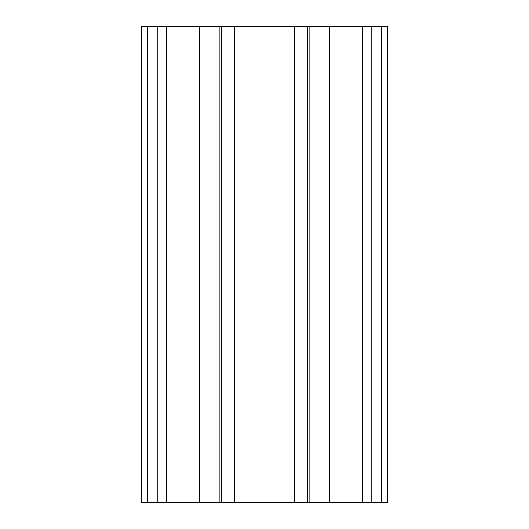 <?xml version="1.0" encoding="UTF-8"?>
<svg xmlns="http://www.w3.org/2000/svg" width="529" height="529" viewBox="0 0 529 529"><rect width="100%" height="100%" fill="white"/><g stroke="black" fill="none" stroke-linecap="round" stroke-linejoin="round"><path stroke-width="0.79" d="M221.677 26.45L221.677 502.55L234.545 502.55L234.545 26.45L141.507 26.45L141.507 502.55L199.301 502.55L199.301 26.45M294.455 502.55L294.455 26.45L307.323 26.45L307.323 502.55L234.545 502.55M294.455 26.45L234.545 26.45M307.323 502.55L329.699 502.55L329.699 26.45L307.323 26.45M362.332 502.55L362.332 26.45L387.493 26.45L387.493 502.55L329.699 502.55M362.332 26.45L329.699 26.45M221.677 502.55L199.301 502.55M309.088 502.55L309.088 26.45M371.781 502.55L371.781 26.45M381.64 502.55L381.64 26.45M147.36 26.45L147.36 502.55M157.219 26.45L157.219 502.55M166.668 26.45L166.668 502.55M219.912 26.45L219.912 502.55"/></g></svg>
